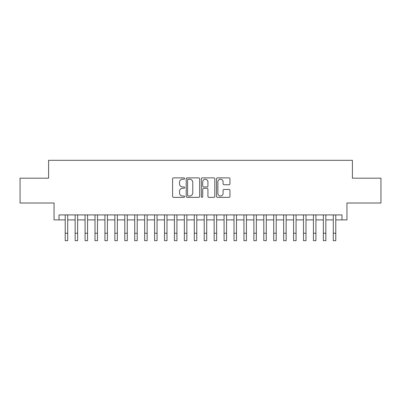 <?xml version="1.0" encoding="UTF-8"?>
<svg xmlns="http://www.w3.org/2000/svg" width="401" height="401" viewBox="0 0 401 401"><rect width="100%" height="100%" fill="white"/><g stroke="black" fill="none" stroke-linecap="round" stroke-linejoin="round"><path stroke-width="0.6" d="M184.615 178.555A0.682 0.682 0 0 0 183.934 177.874L173.578 177.874A0.972 0.972 0 0 0 172.605 178.846L172.605 196.39A0.972 0.972 0 0 0 173.578 197.362L183.934 197.362A0.682 0.682 0 0 0 184.615 196.68A0.682 0.682 0 0 0 183.934 195.999L182.59 195.999A3.118 3.118 0 0 1 179.473 192.881L179.473 191.417A3.118 3.118 0 0 1 182.59 188.3L183.934 188.3A0.682 0.682 0 0 0 184.615 187.618A0.682 0.682 0 0 0 183.934 186.936L182.59 186.936A3.118 3.118 0 0 1 179.473 183.818L179.473 182.355A3.118 3.118 0 0 1 182.59 179.237L183.934 179.237A0.682 0.682 0 0 0 184.615 178.555M228.981 184.741A0.972 0.972 0 0 0 229.953 183.768L229.953 178.846A0.972 0.972 0 0 0 228.981 177.874L217.482 177.874A0.972 0.972 0 0 0 216.505 178.846L216.505 196.39A0.972 0.972 0 0 0 217.482 197.362L228.981 197.362A0.972 0.972 0 0 0 229.953 196.39L229.953 190.445A0.972 0.972 0 0 0 228.981 189.467L224.059 189.467A0.972 0.972 0 0 0 223.086 190.445L223.086 193.392A2.607 2.607 0 0 1 220.48 195.999A2.607 2.607 0 0 1 217.873 193.392L217.873 181.843A2.607 2.607 0 0 1 220.48 179.237A2.607 2.607 0 0 1 223.086 181.843L223.086 183.768A0.972 0.972 0 0 0 224.059 184.741L228.981 184.741M59.017 219.883L59.017 214.921L341.983 214.921L341.983 219.883L346.945 219.883L346.945 203.006L380.95 203.006L380.95 178.184L352.404 178.184L352.404 160.315L48.596 160.315L48.596 178.184L20.05 178.184L20.05 203.006L54.055 203.006L54.055 219.883L65.223 219.883L65.223 225.793M199.648 178.846A0.972 0.972 0 0 0 198.67 177.874L187.172 177.874A0.972 0.972 0 0 0 186.199 178.846L186.199 196.39A0.972 0.972 0 0 0 187.172 197.362L198.67 197.362A0.972 0.972 0 0 0 199.648 196.39L199.648 178.846M202.33 177.874L213.828 177.874A0.972 0.972 0 0 1 214.801 178.846L214.801 196.39A0.972 0.972 0 0 1 213.828 197.362L208.906 197.362A0.972 0.972 0 0 1 207.929 196.39L207.929 189.277A0.972 0.972 0 0 0 206.956 188.3L203.693 188.3A0.972 0.972 0 0 0 202.716 189.277L202.716 196.68A0.682 0.682 0 0 1 202.034 197.362A0.682 0.682 0 0 1 201.352 196.68L201.352 178.846A0.972 0.972 0 0 1 202.33 177.874M67.709 219.883L75.152 219.883L75.152 225.793M77.634 219.883L85.082 219.883L85.082 225.793M87.563 219.883L95.012 219.883L95.012 225.793M97.493 219.883L104.937 219.883L104.937 225.793M107.423 219.883L114.866 219.883L114.866 225.793M117.348 219.883L124.796 219.883L124.796 225.793M127.277 219.883L134.726 219.883L134.726 225.793M137.207 219.883L144.651 219.883L144.651 225.793M147.137 219.883L154.58 219.883L154.58 225.793M157.062 219.883L164.51 219.883L164.51 225.793M166.991 219.883L174.44 219.883L174.44 225.793M176.921 219.883L184.365 219.883L184.365 225.793M186.846 219.883L194.295 219.883L194.295 225.793M196.776 219.883L204.224 219.883L204.224 225.793M206.705 219.883L214.154 219.883L214.154 225.793M216.635 219.883L224.079 219.883L224.079 225.793M226.56 219.883L234.009 219.883L234.009 225.793M236.49 219.883L243.938 219.883L243.938 225.793M246.42 219.883L253.863 219.883L253.863 225.793M256.349 219.883L263.793 219.883L263.793 225.793M266.274 219.883L273.723 219.883L273.723 225.793M276.204 219.883L283.652 219.883L283.652 225.793M286.134 219.883L293.577 219.883L293.577 225.793M296.063 219.883L303.507 219.883L303.507 225.793M305.988 219.883L313.437 219.883L313.437 225.793M315.918 219.883L323.366 219.883L323.366 225.793M325.848 219.883L333.291 219.883L333.291 225.793M335.777 219.883L341.983 219.883M188.244 179.237A0.682 0.682 0 0 0 187.563 179.919L187.563 195.317A0.682 0.682 0 0 0 188.244 195.999L189.658 195.999A3.118 3.118 0 0 0 192.776 192.881L192.776 182.355A3.118 3.118 0 0 0 189.658 179.237L188.244 179.237M207.929 181.894A2.607 2.607 0 0 0 205.322 179.287A2.607 2.607 0 0 0 202.716 181.894L202.716 185.959A0.972 0.972 0 0 0 203.693 186.936L206.956 186.936A0.972 0.972 0 0 0 207.929 185.959L207.929 181.894M65.223 233.237L67.709 233.237L67.709 240.685L65.223 240.685L65.223 214.921M67.709 233.237L67.709 214.921M75.152 233.237L77.634 233.237L77.634 240.685L75.152 240.685L75.152 214.921M77.634 233.237L77.634 214.921M85.082 233.237L87.563 233.237L87.563 240.685L85.082 240.685L85.082 214.921M87.563 233.237L87.563 214.921M95.012 233.237L97.493 233.237L97.493 240.685L95.012 240.685L95.012 214.921M97.493 233.237L97.493 214.921M104.937 233.237L107.423 233.237L107.423 240.685L104.937 240.685L104.937 214.921M107.423 233.237L107.423 214.921M114.866 233.237L117.348 233.237L117.348 240.685L114.866 240.685L114.866 214.921M117.348 233.237L117.348 214.921M124.796 233.237L127.277 233.237L127.277 240.685L124.796 240.685L124.796 214.921M127.277 233.237L127.277 214.921M134.726 233.237L137.207 233.237L137.207 240.685L134.726 240.685L134.726 214.921M137.207 233.237L137.207 214.921M144.651 233.237L147.137 233.237L147.137 240.685L144.651 240.685L144.651 214.921M147.137 233.237L147.137 214.921M154.58 233.237L157.062 233.237L157.062 240.685L154.58 240.685L154.58 214.921M157.062 233.237L157.062 214.921M164.51 233.237L166.991 233.237L166.991 240.685L164.51 240.685L164.51 214.921M166.991 233.237L166.991 214.921M174.44 233.237L176.921 233.237L176.921 240.685L174.44 240.685L174.44 214.921M176.921 233.237L176.921 214.921M184.365 233.237L186.846 233.237L186.846 240.685L184.365 240.685L184.365 214.921M186.846 233.237L186.846 214.921M194.295 233.237L196.776 233.237L196.776 240.685L194.295 240.685L194.295 214.921M196.776 233.237L196.776 214.921M204.224 233.237L206.705 233.237L206.705 240.685L204.224 240.685L204.224 214.921M206.705 233.237L206.705 214.921M214.154 233.237L216.635 233.237L216.635 240.685L214.154 240.685L214.154 214.921M216.635 233.237L216.635 214.921M224.079 233.237L226.56 233.237L226.56 240.685L224.079 240.685L224.079 214.921M226.56 233.237L226.56 214.921M234.009 233.237L236.49 233.237L236.49 240.685L234.009 240.685L234.009 214.921M236.49 233.237L236.49 214.921M243.938 233.237L246.42 233.237L246.42 240.685L243.938 240.685L243.938 214.921M246.42 233.237L246.42 214.921M253.863 233.237L256.349 233.237L256.349 240.685L253.863 240.685L253.863 214.921M256.349 233.237L256.349 214.921M263.793 233.237L266.274 233.237L266.274 240.685L263.793 240.685L263.793 214.921M266.274 233.237L266.274 214.921M273.723 233.237L276.204 233.237L276.204 240.685L273.723 240.685L273.723 214.921M276.204 233.237L276.204 214.921M283.652 233.237L286.134 233.237L286.134 240.685L283.652 240.685L283.652 214.921M286.134 233.237L286.134 214.921M293.577 233.237L296.063 233.237L296.063 240.685L293.577 240.685L293.577 214.921M296.063 233.237L296.063 214.921M303.507 233.237L305.988 233.237L305.988 240.685L303.507 240.685L303.507 214.921M305.988 233.237L305.988 214.921M313.437 233.237L315.918 233.237L315.918 240.685L313.437 240.685L313.437 214.921M315.918 233.237L315.918 214.921M323.366 233.237L325.848 233.237L325.848 240.685L323.366 240.685L323.366 214.921M325.848 233.237L325.848 214.921M333.291 233.237L335.777 233.237L335.777 240.685L333.291 240.685L333.291 214.921M335.777 233.237L335.777 214.921"/></g></svg>
